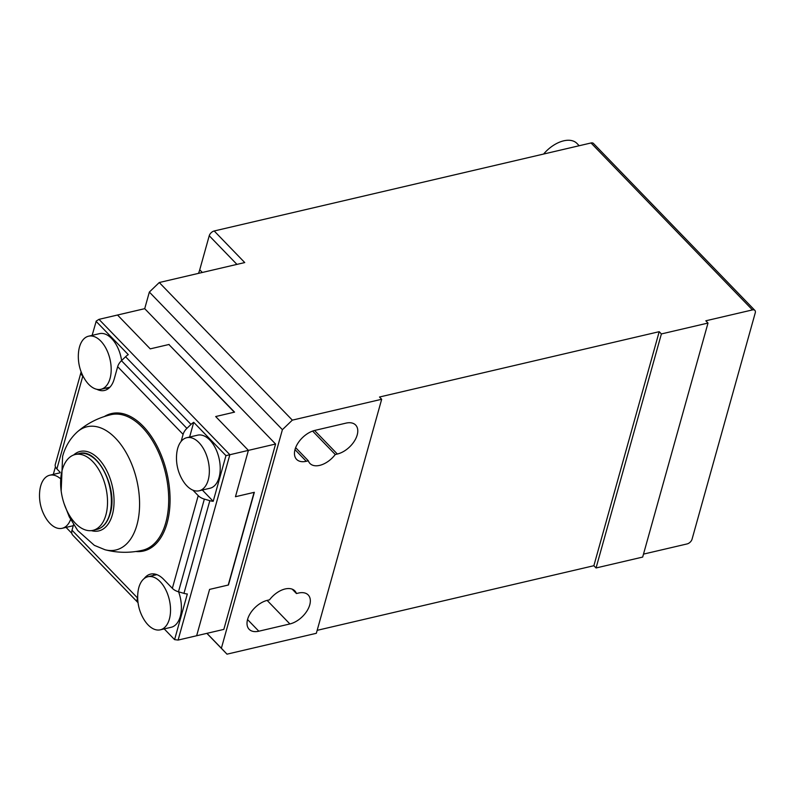 <?xml version="1.0" encoding="UTF-8"?>
<svg xmlns="http://www.w3.org/2000/svg" width="795" height="795" viewBox="0 0 795 795"><rect width="100%" height="100%" fill="white"/><g stroke="black" fill="none" stroke-linecap="round" stroke-linejoin="round"><path stroke-width="1.19" d="M75.446 523.329A38.935 22.31 76.9 0 1 60.619 483.012A38.935 22.31 76.9 0 1 75.217 454.521A38.935 22.31 76.9 0 1 92.697 461.537A38.935 22.31 76.9 0 1 107.534 501.854A38.935 22.31 76.9 0 1 92.936 530.354A38.935 22.31 76.9 0 1 75.446 523.329M70.606 519.473A27.259 15.612 76.9 0 1 62.159 528.297A27.259 15.612 76.9 0 1 49.916 523.388A27.259 15.612 76.9 0 1 46.209 518.618A43.029 43.029 0 0 1 39.75 490.962A27.259 15.612 76.9 0 1 49.757 475.221A27.259 15.612 76.9 0 1 60.003 478.302M121.595 360.552A27.259 15.612 -103.1 0 0 111.688 338.571A27.259 15.612 -103.1 0 0 99.454 333.652L88.573 336.196A27.259 15.612 -103.1 0 0 78.566 351.947A43.029 43.029 0 0 0 85.025 379.593A27.259 15.612 -103.1 0 0 88.732 384.363A27.259 15.612 -103.1 0 0 100.975 389.272A27.259 15.612 -103.1 0 0 111.191 369.327A27.259 15.612 -103.1 0 0 100.816 341.105A27.259 15.612 -103.1 0 0 88.573 336.196M198.969 442.626A27.259 15.612 76.9 0 1 209.353 470.849A27.259 15.612 76.9 0 1 199.128 490.793A27.259 15.612 76.9 0 1 186.895 485.874A27.259 15.612 76.9 0 1 183.178 481.104A43.029 43.029 0 0 1 176.728 453.458A27.259 15.612 76.9 0 1 186.736 437.707A27.259 15.612 76.9 0 1 198.969 442.626M186.736 437.707L197.607 435.173A27.259 15.612 76.9 0 1 209.85 440.082A27.259 15.612 76.9 0 1 220.225 468.305A27.259 15.612 76.9 0 1 210.009 488.249L199.128 490.793M160.153 581.652A27.259 15.612 -103.1 0 0 147.92 576.733A27.259 15.612 -103.1 0 0 137.913 592.484A43.029 43.029 0 0 0 144.362 620.13A27.259 15.612 -103.1 0 0 148.079 624.9A27.259 15.612 -103.1 0 0 160.312 629.819A27.259 15.612 -103.1 0 0 170.537 609.874A27.259 15.612 -103.1 0 0 160.153 581.652M145.405 549.583A70.576 40.426 -103.1 0 0 147.781 549.603M104.354 416.53A70.576 40.426 76.9 0 1 111.499 413.559A70.576 40.426 76.9 0 1 143.189 426.279A70.576 40.426 76.9 0 1 170.07 499.359A70.576 40.426 76.9 0 1 143.607 551.005A70.576 40.426 76.9 0 1 135.875 551.501M144.183 578.571A29.206 16.725 76.9 0 1 150.583 574.109A29.206 16.725 76.9 0 1 163.691 579.376L172.346 588.32A9.739 5.515 15.6 0 0 175.019 590.347A9.739 5.515 15.6 0 0 178.477 591.778L183.953 593.368A9.739 5.515 15.6 0 0 187.332 593.974L174.592 639.627L178.1 640.074L223.832 629.392L275.587 444.027L248.398 450.377L235.459 496.716L254.34 492.314L228.453 584.991L209.582 589.403L196.643 635.742L209.582 589.403L228.225 585.05L254.102 492.363L235.459 496.716L248.398 450.377L225.959 455.644L213.209 501.297A9.739 5.515 -164.4 0 1 209.83 500.681L204.355 499.101A9.739 5.515 -164.4 0 1 200.897 497.66A9.739 5.515 -164.4 0 1 198.223 495.643L192.927 490.167M92.131 335.361L96.255 321.061L98.977 319.352L117.521 315.019L150.235 348.866L117.521 315.019L144.71 308.669L275.587 444.027M96.056 321.299L128.283 354.64A9.739 5.764 136 0 0 125.57 356.736L121.466 360.691A9.739 5.764 136 0 0 119.081 363.583A9.739 5.764 136 0 0 117.66 366.684L114.242 378.927A29.206 16.725 76.9 0 1 104.523 390.444A29.206 16.725 76.9 0 1 96.811 389.292M181.141 441.384L183.098 434.358A9.739 5.764 -44 0 1 184.52 431.268A9.739 5.764 -44 0 1 186.905 428.366L191.009 424.411A9.739 5.764 -44 0 1 193.722 422.314L225.959 455.644M174.592 639.627L164.217 628.905M73.567 524.601L72.007 530.205A9.739 5.764 136 0 0 71.769 533.018A9.739 5.764 136 0 0 72.752 535.134L75.078 537.579A9.739 5.764 136 0 0 75.098 537.599A9.739 5.764 136 0 0 75.127 537.619M71.838 533.356L66.065 527.393M72.752 535.134L138.022 602.63A9.739 5.764 -44 0 1 137.207 600.692A9.739 5.764 -44 0 1 137.446 597.88L137.664 597.095M53.315 474.386L55.441 466.764M81.14 371.891L55.312 464.399A9.739 5.515 15.6 0 0 55.282 464.489A9.739 5.515 15.6 0 0 55.392 466.625A9.739 5.515 15.6 0 0 56.892 468.921L60.102 472.24M83.505 376.999L82.769 376.234A9.739 5.515 -164.4 0 1 81.269 373.938A9.739 5.515 -164.4 0 1 81.15 371.861L55.282 464.489M248.398 450.377L215.674 416.54L248.398 450.377M169.116 344.454L150.235 348.866L168.888 344.503L234.326 412.188L215.674 416.54L234.555 412.128L169.057 344.682M152.948 575.56A29.206 16.725 76.9 0 1 154.657 574.03M189.617 437.041L193.722 422.314M213.209 501.297L202.337 490.048M108.219 388.715A29.206 16.725 76.9 0 1 106.003 388.099M160.312 629.819L171.193 627.275A27.259 15.612 -103.1 0 0 178.607 591.818M73.259 525.704A27.259 15.612 76.9 0 1 73.031 525.763L62.159 528.297M115.871 412.963A70.576 40.426 -103.1 0 0 113.755 414.026M543.601 154.051A26.772 15.85 -44 0 1 563.685 140.834A26.772 15.85 -44 0 1 577.001 143.468L579.187 145.733M295.641 447.665L308.341 460.802L306.264 461.289A19.468 11.527 -44 0 1 296.585 459.371A19.468 11.527 -44 0 1 297.847 443.322A19.468 11.527 -44 0 1 314.89 430.393L345.964 423.139A19.468 11.527 -44 0 1 355.653 425.047A19.468 11.527 -44 0 1 354.391 441.096A19.468 11.527 -44 0 1 337.338 454.024L335.261 454.511A19.468 11.527 -44 0 1 319.65 465.383A19.468 11.527 -44 0 1 309.961 463.465A19.468 11.527 -44 0 1 308.341 460.802M596.051 567.968L593.865 565.712L659.204 331.684L661.39 333.94L596.051 567.968L642.668 557.076L708.007 323.048L705.821 320.792L752.448 309.911A4.869 2.882 -44 0 1 754.862 310.388L593.448 143.448A4.869 2.882 136 0 0 593.448 143.448A4.869 2.882 136 0 0 591.023 142.971L214.203 230.977A4.869 2.882 136 0 0 211.142 232.756A4.869 2.882 136 0 0 209.234 235.747L236.93 264.387M754.862 310.388A4.869 2.882 -44 0 1 754.872 310.398A4.869 2.882 -44 0 1 755.25 312.862L692.067 539.169A4.869 2.882 -44 0 1 690.169 542.16A4.869 2.882 -44 0 1 687.099 543.929L643.493 554.115M661.39 333.94L708.007 323.048M267.448 600.314L269.525 599.827A19.468 11.527 -44 0 1 294.826 590.874A19.468 11.527 -44 0 1 296.446 593.537L298.522 593.05A19.468 11.527 -44 0 1 308.212 594.968A19.468 11.527 -44 0 1 306.94 611.017A19.468 11.527 -44 0 1 289.897 623.946L258.822 631.21A19.468 11.527 -44 0 1 249.133 629.292A19.468 11.527 -44 0 1 250.405 613.243A19.468 11.527 -44 0 1 267.448 600.314M206.869 633.357L226.992 654.166L316.34 633.297L381.68 399.269L379.503 397.013L659.204 331.684M226.992 654.166L221.378 648.253L282.404 429.678L292.331 420.138L381.68 399.269M593.865 565.712L317.165 630.336M214.203 230.977L244.741 262.569L159.268 282.523L149.351 292.063L144.71 308.669M221.378 648.253L206.948 633.337M149.351 292.063L282.404 429.678M292.331 420.138L159.268 282.523M198.482 273.371A29.206 17.291 136 0 0 199.734 269.793L209.234 235.747M296.446 593.537L292.212 589.165M335.261 454.511L312.604 431.079M73.657 454.988A40.803 23.373 76.9 0 1 103.847 465.572A40.803 23.373 76.9 0 1 112.343 514.812A40.803 23.373 76.9 0 1 91.326 530.623M61.165 491.012L62.606 456.449C65.26 446.581 70.208 438.363 77.453 431.784A63.282 36.252 76.9 0 1 115.484 438.164A63.282 36.252 76.9 0 1 136.909 525.038A63.282 36.252 76.9 0 1 105 549.743C117.481 552.962 130.012 553.131 142.603 550.239L149.897 548.53M77.453 431.784C87.212 423.367 98.381 417.663 110.942 414.682A69.602 39.869 76.9 0 1 142.196 427.233A69.602 39.869 76.9 0 1 168.699 499.3A69.602 39.869 76.9 0 1 142.603 550.239M109.74 514.097A38.935 22.31 76.9 0 1 96.781 529.45C103.032 527.87 107.484 522.653 110.137 513.789C118.525 488.339 96.93 447.237 79.073 453.617A38.935 22.31 76.9 0 1 96.553 460.643A38.935 22.31 76.9 0 1 109.74 514.097M125.57 356.736L191.009 424.411M75.098 537.599L138.032 602.68L75.078 537.579M209.83 500.681L183.953 593.368M178.477 591.778L204.355 499.101M186.905 428.366L121.466 360.691M178.1 640.074L229.854 454.71L98.977 319.352M117.66 366.684L183.098 434.358M56.892 468.921L82.769 376.234M198.223 495.643L172.346 588.32M137.446 597.88L72.007 530.205M591.023 142.971L752.448 309.911M199.734 269.793L202.327 272.466M258.822 631.21L247.553 619.553M289.897 623.946L267.12 600.394M306.264 461.289L294.995 449.632M314.562 430.473L337.338 454.024M64.166 503.851L69.294 516.899L77.721 530.553L94.357 545.35L105 549.743M110.942 414.682L118.236 412.983M75.217 454.521L79.073 453.617M92.936 530.354L96.781 529.45M49.757 475.221L60.072 472.806M109.929 387.185L100.975 389.272M156.873 574.646L147.92 576.733"/></g></svg>
